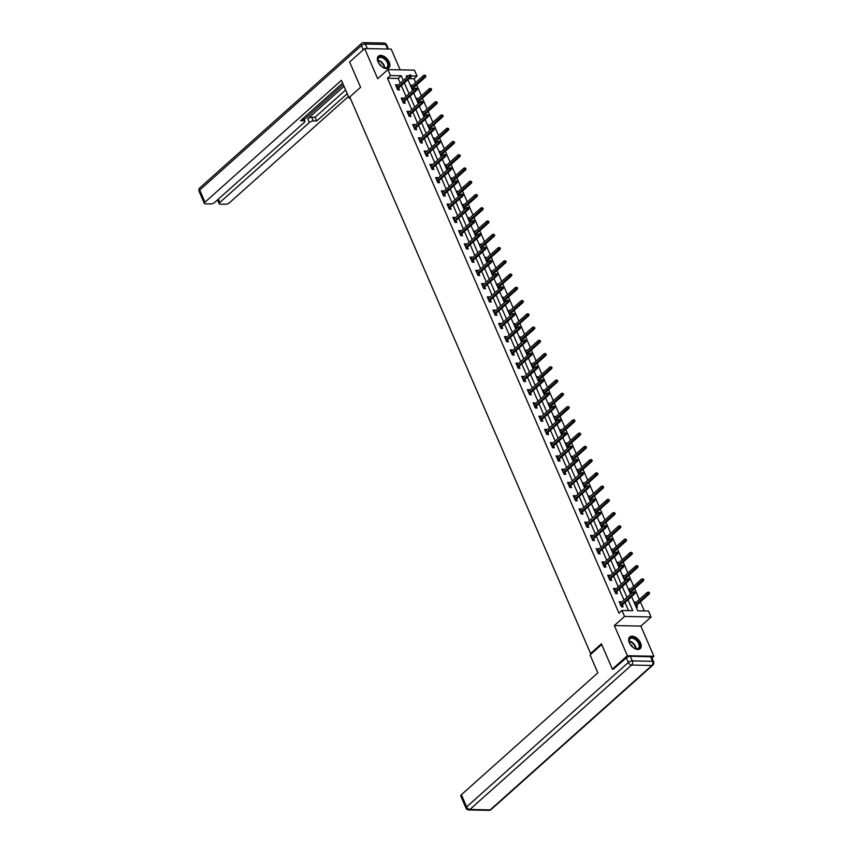 <?xml version="1.0" encoding="UTF-8"?>
<svg xmlns="http://www.w3.org/2000/svg" width="853" height="853" viewBox="0 0 853 853"><rect width="100%" height="100%" fill="white"/><g stroke="black" fill="none" stroke-linecap="round" stroke-linejoin="round"><path stroke-width="1.28" d="M640.539 642.927A7.837 4.681 48.2 0 0 629.727 636.967A7.837 4.681 48.2 0 0 629.354 642.704A7.837 4.681 48.2 0 0 640.176 648.664A7.837 4.681 48.2 0 0 640.539 642.927M389.203 62.12A7.837 4.681 48.2 0 0 378.391 56.159A7.837 4.681 48.2 0 0 378.018 61.885A7.837 4.681 48.2 0 0 388.829 67.845A7.837 4.681 48.2 0 0 389.203 62.12M631.615 596.61L637.745 610.801L648.504 611.015L651.074 616.964L624.556 616.431L621.986 610.481L632.734 610.695L628.021 599.808M651.948 658.004L653.91 656.256L640.859 626.091L651.074 616.964M400.153 69.85L391.175 49.101L364.647 48.568L377.698 78.732L387.923 69.605L414.441 70.138L417.021 76.088L411.466 75.97M415.656 82.57L414.014 78.764L417.021 76.088M644.303 610.929L640.379 601.866M639.345 599.488L634.643 588.613M633.608 586.235L628.906 575.359M627.872 572.981L623.17 562.106M622.146 559.728L617.433 548.852M616.41 546.474L611.697 535.599M610.673 533.221L605.961 522.345M604.937 519.967L600.224 509.092M599.201 506.714L594.488 495.838M593.464 493.45L588.751 482.585M587.728 480.196L583.025 469.321M581.991 466.943L577.289 456.067M576.255 453.689L571.553 442.814M570.518 440.436L565.816 429.56M564.782 427.182L560.08 416.307M559.046 413.929L554.343 403.053M553.309 400.675L548.607 389.8M547.573 387.422L542.871 376.546M541.847 374.168L537.134 363.293M536.111 360.915L531.398 350.039M530.374 347.661L525.661 336.786M524.638 334.408L519.925 323.532M518.901 321.144L514.188 310.279M513.165 307.89L508.463 297.015M507.428 294.637L502.726 283.761M501.692 281.383L496.99 270.508M495.956 268.13L491.253 257.254M490.219 254.876L485.517 244.001M484.483 241.623L479.781 230.747M478.746 228.369L474.044 217.494M473.01 215.116L468.308 204.24M467.273 201.862L462.571 190.987M461.548 188.609L456.835 177.733M455.811 175.355L451.098 164.48M450.075 162.102L445.362 151.226M444.338 148.838L439.626 137.973M438.602 135.584L433.889 124.709M432.866 122.331L428.163 111.455M427.129 109.077L422.427 98.202M421.393 95.824L416.69 84.948M613.712 669.168L612.358 669.136L627.392 655.712L653.91 656.256M612.358 669.136L601.408 643.823L590.585 653.483L349.762 96.975L360.574 87.305L349.623 61.992L364.647 48.568M590.585 653.483L591.683 653.505M414.014 78.764L409.056 78.668M410.261 85.097L411.604 85.119L411.946 85.886M413.588 89.704L412.969 88.264M412.468 90.194L413.033 90.205M415.997 98.351L417.341 98.372L417.682 99.14M419.324 102.957L418.706 101.518M418.205 103.448L418.77 103.458M421.734 111.604L423.077 111.626L423.419 112.393M425.061 116.211L424.442 114.782M423.93 116.701L424.506 116.712M427.47 124.858L428.814 124.879L429.144 125.647M430.797 129.464L430.179 128.035M429.667 129.955L430.232 129.965M433.196 138.111L434.55 138.133L434.881 138.911M436.533 142.718L435.915 141.289M435.403 143.208L435.968 143.219M438.932 151.365L440.287 151.397L440.617 152.165M442.27 155.971L441.651 154.542M441.14 156.462L441.705 156.472M444.669 164.618L446.023 164.65L446.354 165.418M448.006 169.225L447.388 167.796M446.876 169.715L447.441 169.726M450.405 177.872L451.759 177.904L452.09 178.672M453.743 182.478L453.124 181.049M452.612 182.968L453.178 182.979M456.142 191.125L457.496 191.157L457.826 191.925M459.479 195.732L458.861 194.303M458.349 196.222L458.914 196.233M461.878 204.379L463.232 204.411L463.563 205.178M465.216 208.985L464.597 207.556M464.085 209.475L464.65 209.486M467.615 217.632L468.969 217.664L469.299 218.432M470.952 222.238L470.323 220.81M469.822 222.729L470.387 222.75M473.351 230.886L474.705 230.918L475.036 231.685M476.688 235.503L476.059 234.063M475.558 235.993L476.123 236.004M479.087 244.15L480.442 244.171L480.772 244.939M482.414 248.756L481.796 247.317M481.295 249.247L481.86 249.257M484.824 257.403L486.167 257.425L486.509 258.192M488.151 262.01L487.532 260.57M487.031 262.5L487.596 262.511M490.56 270.657L491.904 270.678L492.245 271.446M493.887 275.263L493.269 273.824M492.767 275.754L493.333 275.764M496.297 283.91L497.64 283.932L497.981 284.699M499.623 288.517L499.005 287.088M498.504 289.007L499.069 289.018M502.033 297.164L503.377 297.185L503.707 297.964M505.36 301.77L504.741 300.341M504.23 302.261L504.795 302.271M507.77 310.417L509.113 310.439L509.444 311.217M511.096 315.024L510.478 313.595M509.966 315.514L510.531 315.525M513.495 323.671L514.849 323.703L515.18 324.471M516.833 328.277L516.214 326.848M515.702 328.768L516.268 328.778M519.232 336.924L520.586 336.956L520.916 337.724M522.569 341.531L521.951 340.102M521.439 342.021L522.004 342.032M524.968 350.178L526.322 350.21L526.653 350.978M528.306 354.784L527.687 353.355M527.175 355.274L527.74 355.285M530.705 363.431L532.059 363.463L532.389 364.231M534.042 368.038L533.424 366.609M532.912 368.528L533.477 368.539M536.441 376.685L537.795 376.717L538.126 377.484M539.778 381.291L539.16 379.862M538.648 381.781L539.213 381.792M542.177 389.938L543.532 389.97L543.862 390.738M545.515 394.544L544.896 393.116M544.385 395.035L544.95 395.056M547.914 403.192L549.268 403.224L549.599 403.991M551.251 407.809L550.622 406.369M550.121 408.299L550.686 408.31M553.65 416.456L555.004 416.477L555.335 417.245M556.988 421.062L556.359 419.623M555.857 421.553L556.423 421.563M559.387 429.709L560.741 429.731L561.071 430.498M562.713 434.316L562.095 432.876M561.594 434.806L562.159 434.817M565.123 442.963L566.467 442.984L566.808 443.752M568.45 447.569L567.831 446.14M567.33 448.06L567.895 448.07M570.86 456.216L572.203 456.238L572.544 457.005M574.186 460.823L573.568 459.394M573.067 461.313L573.632 461.324M576.596 469.47L577.939 469.491L578.281 470.27M579.923 474.076L579.304 472.647M578.803 474.567L579.368 474.577M582.332 482.723L583.676 482.745L584.006 483.523M585.659 487.33L585.041 485.901M584.529 487.82L585.094 487.831M588.069 495.977L589.412 496.009L589.743 496.777M591.396 500.583L590.777 499.154M590.265 501.074L590.83 501.084M593.795 509.23L595.149 509.262L595.479 510.03M597.132 513.837L596.514 512.408M596.002 514.327L596.567 514.338M599.531 522.484L600.885 522.516L601.216 523.284M602.868 527.09L602.25 525.661M601.738 527.581L602.303 527.591M605.267 535.737L606.622 535.769L606.952 536.537M608.605 540.344L607.986 538.915M607.475 540.834L608.04 540.845M611.004 548.991L612.358 549.023L612.689 549.79M614.341 553.597L613.723 552.168M613.211 554.087L613.776 554.098M616.74 562.244L618.094 562.276L618.425 563.044M620.078 566.861L619.459 565.422M618.947 567.341L619.513 567.362M622.477 575.498L623.831 575.53L624.161 576.297M625.814 580.115L625.196 578.675M624.684 580.605L625.249 580.616M628.213 588.762L629.567 588.783L629.898 589.551M631.551 593.368L630.921 591.929M630.42 593.859L630.985 593.869M633.95 602.015L635.304 602.037L635.634 602.804M636.157 607.112L637.511 607.133L636.658 605.182M400.292 83.199L398.244 78.455L387.486 78.231L618.979 613.168L621.986 610.481M628.533 610.609L625.014 602.495M623.991 600.117L619.278 589.242M618.254 586.864L613.542 575.988M612.518 573.611L607.805 562.735M606.782 560.357L602.079 549.481M601.045 547.093L596.343 536.228M595.309 533.839L590.607 522.964M589.572 520.586L584.87 509.71M583.836 507.332L579.134 496.457M578.099 494.079L573.397 483.203M572.363 480.825L567.661 469.95M566.627 467.572L561.924 456.696M560.89 454.318L556.188 443.443M555.164 441.065L550.452 430.189M549.428 427.811L544.715 416.936M543.692 414.558L538.979 403.682M537.955 401.305L533.242 390.429M532.219 388.051L527.506 377.175M526.482 374.787L521.78 363.922M520.746 361.533L516.044 350.658M515.009 348.28L510.307 337.404M509.273 335.026L504.571 324.151M503.537 321.773L498.834 310.897M497.8 308.519L493.098 297.644M492.064 295.266L487.362 284.39M486.327 282.012L481.625 271.137M480.591 268.759L475.889 257.883M474.865 255.505L470.152 244.63M469.129 242.252L464.416 231.376M463.392 228.999L458.679 218.123M457.656 215.745L452.943 204.869M451.919 202.481L447.207 191.616M446.183 189.227L441.481 178.352M440.447 175.974L435.744 165.098M434.71 162.72L430.008 151.845M428.974 149.467L424.272 138.591M423.237 136.213L418.535 125.338M417.501 122.96L412.799 112.084M411.764 109.706L407.062 98.831M406.028 96.453L401.326 85.577M397.605 85.599L397.274 84.831L395.483 84.799L397.69 89.896L399.481 89.928L398.639 87.976M403.341 98.852L403.011 98.084L401.219 98.052L403.426 103.149L405.218 103.181L404.375 101.23M409.077 112.106L408.747 111.338L406.956 111.306L409.163 116.403L410.954 116.434L410.112 114.483M414.814 125.359L414.483 124.591L412.692 124.559L414.899 129.656L416.69 129.688L415.837 127.737M420.55 138.612L420.22 137.845L418.428 137.813L420.625 142.909L422.427 142.941L421.574 141.001M426.287 151.877L425.956 151.098L424.165 151.066L426.361 156.163L428.153 156.195L427.31 154.254M432.023 165.13L431.693 164.352L429.891 164.32L432.098 169.416L433.889 169.459L433.047 167.508M437.76 178.384L437.418 177.616L435.627 177.573L437.834 182.67L439.626 182.713L438.783 180.761M443.496 191.637L443.155 190.869L441.364 190.827L443.571 195.923L445.362 195.966L444.52 194.015M449.232 204.891L448.891 204.123L447.1 204.08L449.307 209.177L451.098 209.22L450.256 207.268M454.958 218.144L454.628 217.376L452.836 217.334L455.044 222.43L456.835 222.473L455.992 220.522M460.695 231.398L460.364 230.63L458.573 230.587L460.78 235.695L462.571 235.727L461.729 233.775M466.431 244.651L466.101 243.883L464.309 243.851L466.516 248.948L468.308 248.98L467.465 247.029M472.167 257.905L471.837 257.137L470.046 257.105L472.253 262.202L474.044 262.234L473.202 260.282M477.904 271.158L477.573 270.39L475.782 270.358L477.989 275.455L479.781 275.487L478.938 273.536M483.64 284.412L483.31 283.644L481.518 283.612L483.726 288.709L485.517 288.74L484.675 286.789M489.377 297.665L489.046 296.897L487.255 296.865L489.462 301.962L491.253 301.994L490.411 300.053M495.113 310.918L494.783 310.151L492.991 310.119L495.198 315.215L496.99 315.247L496.137 313.307M500.85 324.183L500.519 323.404L498.728 323.372L500.924 328.469L502.726 328.512L501.873 326.56M506.586 337.436L506.255 336.658L504.464 336.626L506.661 341.722L508.452 341.765L507.61 339.814M512.322 350.69L511.981 349.922L510.19 349.879L512.397 354.976L514.188 355.019L513.346 353.067M518.059 363.943L517.718 363.175L515.926 363.133L518.134 368.229L519.925 368.272L519.082 366.321M523.795 377.197L523.454 376.429L521.663 376.386L523.87 381.483L525.661 381.526L524.819 379.574M529.521 390.45L529.191 389.682L527.399 389.64L529.606 394.736L531.398 394.779L530.555 392.828M535.257 403.704L534.927 402.936L533.136 402.893L535.343 408.001L537.134 408.033L536.292 406.081M540.994 416.957L540.663 416.189L538.872 416.157L541.079 421.254L542.871 421.286L542.028 419.335M546.73 430.211L546.4 429.443L544.609 429.411L546.816 434.508L548.607 434.54L547.765 432.588M552.467 443.464L552.136 442.696L550.345 442.664L552.552 447.761L554.343 447.793L553.501 445.842M558.203 456.718L557.873 455.95L556.081 455.918L558.288 461.015L560.08 461.046L559.237 459.095M563.94 469.971L563.609 469.203L561.818 469.171L564.025 474.268L565.816 474.3L564.974 472.359M569.676 483.224L569.346 482.457L567.554 482.425L569.761 487.521L571.553 487.553L570.71 485.613M575.412 496.489L575.082 495.71L573.291 495.678L575.498 500.775L577.289 500.818L576.436 498.866M581.149 509.742L580.818 508.964L579.027 508.932L581.224 514.028L583.025 514.071L582.172 512.12M586.885 522.996L586.555 522.228L584.753 522.185L586.96 527.282L588.751 527.325L587.909 525.373M592.622 536.249L592.281 535.481L590.489 535.439L592.696 540.535L594.488 540.578L593.645 538.627M598.358 549.503L598.017 548.735L596.226 548.692L598.433 553.789L600.224 553.832L599.382 551.88M604.095 562.756L603.753 561.988L601.962 561.946L604.169 567.053L605.961 567.085L605.118 565.134M609.82 576.01L609.49 575.242L607.699 575.199L609.906 580.307L611.697 580.339L610.855 578.387M615.557 589.263L615.226 588.495L613.435 588.463L615.642 593.56L617.433 593.592L616.591 591.641M621.293 602.517L620.963 601.749L619.171 601.717L621.379 606.814L623.17 606.846L622.327 604.894M640.859 626.091L614.331 625.558L627.392 655.712M614.331 625.558L624.556 616.431M387.486 78.231L390.493 75.544L387.923 69.605M408.459 75.906L406.263 75.864L406.892 77.314M407.915 79.692L412.628 90.567M413.652 92.945L418.365 103.821M419.388 106.198L424.101 117.074M425.125 119.452L429.837 130.328M430.861 132.705L435.563 143.581M436.597 145.959L441.3 156.835M442.334 159.212L447.036 170.088M448.07 172.466L452.772 183.342M453.807 185.719L458.509 196.595M459.543 198.973L464.245 209.849M465.28 212.226L469.982 223.102M471.016 225.491L475.718 236.356M476.752 238.744L481.455 249.62M482.478 251.998L487.191 262.873M488.215 265.251L492.927 276.127M493.951 278.504L498.664 289.38M499.687 291.758L504.4 302.634M505.424 305.011L510.137 315.887M511.16 318.265L515.862 329.141M516.897 331.518L521.599 342.394M522.633 344.772L527.335 355.648M528.37 358.025L533.072 368.901M534.106 371.279L538.808 382.155M539.842 384.532L544.545 395.408M545.579 397.797L550.281 408.662M551.315 411.05L556.017 421.926M557.052 424.304L561.754 435.179M562.777 437.557L567.49 448.433M568.514 450.81L573.227 461.686M574.25 464.064L578.963 474.94M579.987 477.317L584.7 488.193M585.723 490.571L590.436 501.447M591.46 503.824L596.162 514.7M597.196 517.078L601.898 527.954M602.932 530.331L607.635 541.207M608.669 543.585L613.371 554.461M614.405 556.838L619.107 567.714M620.142 570.103L624.844 580.968M625.878 583.356L630.58 594.232M403.298 80.513L401.251 75.768L390.493 75.544M626.998 597.431L622.285 586.555M621.261 584.177L616.548 573.301M615.525 570.924L610.812 560.048M609.788 557.67L605.076 546.794M604.052 544.417L599.339 533.541M598.316 531.163L593.613 520.287M592.579 517.91L587.877 507.034M586.843 504.645L582.141 493.78M581.106 491.392L576.404 480.516M575.37 478.138L570.668 467.263M569.633 464.885L564.931 454.009M563.897 451.632L559.195 440.756M558.161 438.378L553.458 427.502M552.435 425.125L547.722 414.249M546.698 411.871L541.986 400.995M540.962 398.618L536.249 387.742M535.226 385.364L530.513 374.488M529.489 372.111L524.776 361.235M523.753 358.857L519.04 347.981M518.016 345.604L513.314 334.728M512.28 332.339L507.578 321.474M506.543 319.086L501.841 308.21M500.807 305.832L496.105 294.957M495.071 292.579L490.368 281.703M489.334 279.326L484.632 268.45M483.598 266.072L478.896 255.196M477.861 252.819L473.159 241.943M472.135 239.565L467.423 228.689M466.399 226.312L461.686 215.436M460.663 213.058L455.95 202.182M454.926 199.805L450.213 188.929M449.19 186.551L444.477 175.675M443.453 173.298L438.751 162.422M437.717 160.033L433.015 149.168M431.981 146.78L427.278 135.904M426.244 133.526L421.542 122.651M420.508 120.273L415.806 109.397M414.771 107.02L410.069 96.144M409.035 93.766L404.333 82.89M398.244 78.455L401.251 75.768M395.995 85.972L397.274 84.831M410.645 85.982L411.604 85.119M416.381 99.236L417.341 98.372M401.731 99.225L403.011 98.084M422.118 112.489L423.077 111.626M407.467 112.479L408.747 111.338M427.854 125.743L428.814 124.879M413.204 125.743L414.483 124.591M433.591 138.996L434.55 138.133M418.93 138.996L420.22 137.845M439.316 152.25L440.287 151.397M424.666 152.25L425.956 151.098M445.053 165.514L446.023 164.65M430.402 165.503L431.693 164.352M450.789 178.767L451.759 177.904M436.139 178.757L437.418 177.616M456.526 192.021L457.496 191.157M441.875 192.01L443.155 190.869M462.262 205.274L463.232 204.411M447.612 205.264L448.891 204.123M467.998 218.528L468.969 217.664M453.348 218.517L454.628 217.376M473.735 231.781L474.705 230.918M459.085 231.771L460.364 230.63M479.471 245.035L480.442 244.171M464.821 245.024L466.101 243.883M485.208 258.288L486.167 257.425M470.557 258.278L471.837 257.137M490.944 271.542L491.904 270.678M476.294 271.531L477.573 270.39M496.681 284.795L497.64 283.932M482.03 284.785L483.31 283.644M502.417 298.049L503.377 297.185M487.767 298.049L489.046 296.897M508.153 311.302L509.113 310.439M493.503 311.302L494.783 310.151M513.89 324.556L514.849 323.703M499.229 324.556L500.519 323.404M519.616 337.82L520.586 336.956M504.965 337.809L506.255 336.658M525.352 351.073L526.322 350.21M510.702 351.063L511.981 349.922M531.088 364.327L532.059 363.463M516.438 364.316L517.718 363.175M536.825 377.58L537.795 376.717M522.175 377.57L523.454 376.429M542.561 390.834L543.532 389.97M527.911 390.823L529.191 389.682M548.298 404.087L549.268 403.224M533.647 404.077L534.927 402.936M554.034 417.341L555.004 416.477M539.384 417.33L540.663 416.189M559.771 430.594L560.741 429.731M545.12 430.584L546.4 429.443M565.507 443.848L566.467 442.984M550.857 443.837L552.136 442.696M571.243 457.101L572.203 456.238M556.593 457.091L557.873 455.95M576.98 470.355L577.939 469.491M562.33 470.355L563.609 469.203M582.716 483.608L583.676 482.745M568.066 483.608L569.346 482.457M588.453 496.862L589.412 496.009M573.802 496.862L575.082 495.71M594.189 510.126L595.149 509.262M579.528 510.115L580.818 508.964M599.915 523.379L600.885 522.516M585.265 523.369L586.555 522.228M605.651 536.633L606.622 535.769M591.001 536.622L592.281 535.481M611.388 549.886L612.358 549.023M596.737 549.876L598.017 548.735M617.124 563.14L618.094 562.276M602.474 563.129L603.753 561.988M622.861 576.393L623.831 575.53M608.21 576.383L609.49 575.242M628.597 589.647L629.567 588.783M613.947 589.636L615.226 588.495M634.333 602.9L635.304 602.037M619.683 602.89L620.963 601.749M397.359 89.128L411.21 76.749L409.92 76.717L396.986 88.275M410.847 75.693L411.562 75.704L410.474 74.84L410.847 75.693L409.92 76.717L409.259 75.192L396.325 86.739M411.21 76.749L411.562 75.704M410.474 74.84L409.259 75.192M425.892 75.992L424.815 75.128L425.892 75.992L425.551 77.037L424.261 77.005L423.6 75.48L410.975 86.75M425.178 75.981L411.636 88.285M425.551 77.037L412.01 89.128M423.6 75.48L424.815 75.128M379.169 63.932A6.781 4.052 -131.8 0 1 377.858 61.075A6.781 4.052 -131.8 0 1 379.948 56.746A6.781 4.052 -131.8 0 1 386.078 59.646A6.781 4.052 -131.8 0 1 388.435 66.161A6.781 4.052 -131.8 0 1 383.893 67.824A6.781 4.052 -131.8 0 1 381.195 66.203M383.711 67.75A6.28 3.753 48.2 0 0 387.017 67.387A6.28 3.753 48.2 0 0 385.556 60.126A6.28 3.753 48.2 0 0 378.647 58.015A6.28 3.753 48.2 0 0 377.911 61.256M381.536 66.47A4.478 2.676 48.2 0 0 380.385 64.785A4.478 2.676 48.2 0 0 378.935 63.559M388.392 68.176A7.794 4.66 48.2 0 0 386.516 59.241A7.794 4.66 48.2 0 0 378.018 56.554M630.506 644.74A6.781 4.052 -131.8 0 1 629.205 641.882A6.781 4.052 -131.8 0 1 631.295 637.554A6.781 4.052 -131.8 0 1 637.415 640.464A6.781 4.052 -131.8 0 1 639.782 646.969A6.781 4.052 -131.8 0 1 635.229 648.632A6.781 4.052 -131.8 0 1 632.531 647.011M635.048 648.557A6.28 3.753 48.2 0 0 638.353 648.195A6.28 3.753 48.2 0 0 636.903 640.934A6.28 3.753 48.2 0 0 629.983 638.822A6.28 3.753 48.2 0 0 629.247 642.074M632.873 647.288A4.478 2.676 48.2 0 0 631.721 645.593A4.478 2.676 48.2 0 0 630.271 644.378M639.739 648.984A7.794 4.66 48.2 0 0 637.852 640.049A7.794 4.66 48.2 0 0 629.354 637.362M349.997 97.519L349.186 98.244L350.316 98.276M349.186 98.244L341.424 80.321L204.965 202.193A3.017 1.173 156.6 0 0 204.347 203.44A3.017 1.173 156.6 0 0 205.317 203.846L210.766 203.963A3.017 1.173 156.6 0 0 214.711 202.396L304.286 122.395A3.017 1.173 156.6 0 0 304.905 121.158A3.017 1.173 156.6 0 0 303.935 120.742L302.975 118.524M342.629 83.104L300.565 120.678L303.935 120.742M218.357 199.144L219.807 202.492A3.017 1.173 156.6 0 0 219.189 203.739A3.017 1.173 156.6 0 0 220.149 204.155L225.597 204.262A3.017 1.173 156.6 0 0 229.553 202.694L348.44 96.517M313.328 120.934A3.017 1.173 156.6 0 0 309.372 122.501L307.762 118.759A3.017 1.173 -23.4 0 1 311.708 117.192L313.328 120.934L316.698 120.998L347.235 93.734M219.807 202.492L309.372 122.501M307.762 118.759L344.036 86.356M304.212 119.569L343.301 84.66M311.708 117.192L315.077 117.256L345.614 89.992M315.077 117.256L316.698 120.998M601.717 644.537L590.084 654.933L597.836 672.857L461.377 794.729L466.634 806.885L628.352 662.461L626.358 657.866L613.328 669.157M650.604 656.714L630.314 656.298L632.297 660.894L652.588 661.299L650.604 656.714A3.017 1.173 -23.4 0 1 651.564 657.119L653.547 661.715A3.017 1.173 156.6 0 0 652.588 661.299A3.017 2.111 -88.8 0 1 651.884 665.457L631.604 665.052L469.886 809.476L490.176 809.881L651.884 665.457A3.017 1.802 48.2 0 0 652.79 665.159A3.017 3.017 0 0 0 653.547 661.715M489.014 810.35A3.017 3.017 0 0 0 491.083 809.582A3.017 1.802 48.2 0 1 490.176 809.881A3.017 2.111 91.2 0 1 489.014 810.35L468.724 809.945A3.017 2.111 -88.8 0 0 469.886 809.476A3.017 1.802 48.2 0 1 466.634 806.885A3.017 1.173 156.6 0 0 466.015 808.122L460.759 795.977A3.017 1.173 -23.4 0 1 461.377 794.729M626.358 657.866A3.017 1.173 -23.4 0 1 630.314 656.298M403.085 102.381L416.946 90.002L415.656 89.97L402.723 101.528M416.584 88.947L417.298 88.957L416.211 88.094L416.584 88.947L415.656 89.97L414.995 88.445L402.062 100.004M416.946 90.002L417.298 88.957M416.211 88.094L414.995 88.445M408.822 115.635L422.683 103.256L421.393 103.224L408.459 114.782M422.32 102.2L423.035 102.211L421.947 101.347L422.32 102.2L421.393 103.224L420.732 101.699L407.798 113.257M422.683 103.256L423.035 102.211M421.947 101.347L420.732 101.699M431.629 89.245L430.552 88.381L431.629 89.245L431.287 90.29L429.997 90.269L429.336 88.733L416.712 100.004M430.914 89.234L417.373 101.539M431.287 90.29L417.746 102.381M429.336 88.733L430.552 88.381M437.365 102.499L436.288 101.635L437.365 102.499L437.024 103.544L435.734 103.522L435.073 101.987L422.448 113.257M436.651 102.488L423.109 114.792M437.024 103.544L423.472 115.635M435.073 101.987L436.288 101.635M414.558 128.888L428.419 116.509L427.129 116.488L414.195 128.035M428.046 115.454L428.771 115.464L427.684 114.601L428.046 115.454L427.129 116.488L426.468 114.952L413.534 126.511M428.419 116.509L428.771 115.464M427.684 114.601L426.468 114.952M420.294 142.142L434.156 129.763L432.866 129.741L419.932 141.289M433.782 128.707L434.508 128.718L433.42 127.854L433.782 128.707L432.866 129.741L432.204 128.206L419.271 139.764M434.156 129.763L434.508 128.718M433.42 127.854L432.204 128.206M426.031 155.395L439.892 143.016L438.602 142.995L425.668 154.542M439.519 141.961L440.244 141.971L439.156 141.108L439.519 141.961L438.602 142.995L437.941 141.459L425.007 153.018M439.892 143.016L440.244 141.971M439.156 141.108L437.941 141.459M443.102 115.752L442.014 114.888L443.102 115.752L442.76 116.797L441.47 116.776L440.798 115.24L428.185 126.511M442.387 115.741L428.846 128.046M442.76 116.797L429.208 128.899M440.798 115.24L442.014 114.888M448.838 129.006L447.75 128.142L448.838 129.006L448.486 130.051L447.196 130.029L446.535 128.494L433.921 139.764M448.124 128.995L434.582 141.299M448.486 130.051L434.945 142.152M446.535 128.494L447.75 128.142M454.574 142.259L453.487 141.395L454.574 142.259L454.222 143.304L452.932 143.283L452.271 141.747L439.658 153.028M453.86 142.248L440.319 154.553M454.222 143.304L440.681 155.406M452.271 141.747L453.487 141.395M431.767 168.649L445.629 156.27L444.338 156.248L431.405 167.796M445.255 155.214L445.97 155.225L444.893 154.361L445.255 155.214L444.338 156.248L443.677 154.713L430.744 166.271M445.629 156.27L445.97 155.225M444.893 154.361L443.677 154.713M460.311 155.523L459.223 154.649L460.311 155.523L459.959 156.557L458.669 156.536L458.008 155.011L445.394 166.282M459.596 155.502L446.055 167.806M459.959 156.557L446.418 168.659M458.008 155.011L459.223 154.649M437.504 181.902L451.365 169.523L450.075 169.502L437.141 181.049M450.992 168.468L451.706 168.478L450.629 167.614L450.992 168.468L450.075 169.502L449.414 167.966L436.469 179.525M451.365 169.523L451.706 168.478M450.629 167.614L449.414 167.966M466.047 168.777L464.96 167.913L466.047 168.777L465.695 169.811L464.405 169.79L463.744 168.265L451.13 179.535M465.333 168.755L451.791 181.06M465.695 169.811L452.154 181.913M463.744 168.265L464.96 167.913M443.24 195.156L457.101 182.777L455.811 182.755L442.867 194.303M456.728 181.721L457.443 181.742L457.08 180.889L456.366 180.868L456.728 181.721L455.811 182.755L455.15 181.231L442.206 192.778M457.101 182.777L457.443 181.742M456.366 180.868L455.15 181.231M471.784 182.03L470.696 181.167L471.784 182.03L471.432 183.075L470.142 183.043L469.481 181.518L456.856 192.789M471.069 182.009L457.528 194.313M471.432 183.075L457.89 195.166M469.481 181.518L470.696 181.167M448.977 208.409L462.838 196.03L461.548 196.009L448.603 207.567M462.465 194.974L463.179 194.996L462.816 194.143L462.102 194.132L462.465 194.974L461.548 196.009L460.887 194.484L447.942 206.031M462.838 196.03L463.179 194.996M462.102 194.132L460.887 194.484M477.52 195.284L476.432 194.42L477.52 195.284L477.168 196.329L475.878 196.297L475.217 194.772L462.593 206.042M476.806 195.262L463.254 207.567M477.168 196.329L463.627 208.42M475.217 194.772L476.432 194.42M454.713 221.663L468.574 209.294L467.284 209.262L454.34 220.82M468.201 208.228L468.915 208.249L468.553 207.396L467.828 207.386L468.201 208.228L467.284 209.262L466.612 207.737L453.679 219.285M468.574 209.294L468.915 208.249M467.828 207.386L466.612 207.737M483.256 208.537L482.169 207.674L483.256 208.537L482.905 209.582L481.614 209.55L480.953 208.025L468.329 219.296M482.531 208.516L468.99 220.82M482.905 209.582L469.363 221.673M480.953 208.025L482.169 207.674M460.449 234.916L474.3 222.548L473.01 222.516L460.076 234.074M473.937 221.481L474.652 221.503L474.289 220.65L473.564 220.639L473.937 221.481L473.01 222.516L472.349 220.991L459.415 232.538M474.3 222.548L474.652 221.503M473.564 220.639L472.349 220.991M488.993 221.791L487.905 220.927L488.993 221.791L488.641 222.836L487.351 222.804L486.69 221.279L474.065 232.549M488.268 221.78L474.726 234.074M488.641 222.836L475.1 234.927M486.69 221.279L487.905 220.927M466.186 248.18L480.036 235.801L478.746 235.769L465.813 247.327M479.674 234.735L480.388 234.756L480.026 233.903L479.301 233.893L479.674 234.735L478.746 235.769L478.085 234.244L465.152 245.792M480.036 235.801L480.388 234.756M479.301 233.893L478.085 234.244M494.729 235.044L493.642 234.18L494.729 235.044L494.377 236.089L493.087 236.057L492.426 234.532L479.802 245.803M494.004 235.033L480.463 247.338M494.377 236.089L480.836 248.18M492.426 234.532L493.642 234.18M471.922 261.434L485.773 249.055L484.483 249.023L471.549 260.581M485.41 247.999L486.125 248.01L485.037 247.146L485.41 247.999L484.483 249.023L483.822 247.498L470.888 259.045M485.773 249.055L486.125 248.01M485.037 247.146L483.822 247.498M500.455 248.298L499.378 247.434L500.455 248.298L500.114 249.343L498.824 249.311L498.163 247.786L485.538 259.056M499.741 248.287L486.199 260.591M500.114 249.343L486.573 261.434M498.163 247.786L499.378 247.434M477.659 274.687L491.509 262.308L490.219 262.276L477.285 273.834M491.147 261.253L491.861 261.263L490.774 260.4L491.147 261.253L490.219 262.276L489.558 260.751L476.624 272.31M491.509 262.308L491.861 261.263M490.774 260.4L489.558 260.751M506.192 261.551L505.115 260.687L506.192 261.551L505.85 262.596L504.56 262.575L503.899 261.039L491.275 272.31M505.477 261.54L491.936 273.845M505.85 262.596L492.309 274.687M503.899 261.039L505.115 260.687M483.384 287.941L497.246 275.562L495.956 275.54L483.022 287.088M496.883 274.506L497.598 274.517L496.51 273.653L496.883 274.506L495.956 275.54L495.294 274.005L482.361 285.563M497.246 275.562L497.598 274.517M496.51 273.653L495.294 274.005M511.928 274.805L510.851 273.941L511.928 274.805L511.587 275.85L510.297 275.828L509.636 274.293L497.011 285.563M511.214 274.794L497.672 287.098M511.587 275.85L498.045 287.941M509.636 274.293L510.851 273.941M489.121 301.194L502.982 288.815L501.692 288.794L488.758 300.341M502.62 287.76L503.334 287.77L502.246 286.907L502.62 287.76L501.692 288.794L501.031 287.258L488.097 298.817M502.982 288.815L503.334 287.77M502.246 286.907L501.031 287.258M517.664 288.058L516.587 287.194L517.664 288.058L517.323 289.103L516.033 289.082L515.372 287.546L502.748 298.817M516.95 288.047L503.409 300.352M517.323 289.103L503.771 301.205M515.372 287.546L516.587 287.194M494.857 314.448L508.719 302.069L507.428 302.047L494.495 313.595M508.345 301.013L509.07 301.024L507.983 300.16L508.345 301.013L507.428 302.047L506.767 300.512L493.834 312.07M508.719 302.069L509.07 301.024M507.983 300.16L506.767 300.512M523.401 301.312L522.313 300.448L523.401 301.312L523.06 302.357L521.769 302.335L521.098 300.8L508.484 312.07M522.686 301.301L509.145 313.605M523.06 302.357L509.508 314.458M521.098 300.8L522.313 300.448M500.594 327.701L514.455 315.322L513.165 315.301L500.231 326.848M514.082 314.267L514.807 314.277L513.719 313.414L514.082 314.267L513.165 315.301L512.504 313.765L499.57 325.324M514.455 315.322L514.807 314.277M513.719 313.414L512.504 313.765M529.137 314.565L528.05 313.701L529.137 314.565L528.785 315.61L527.495 315.589L526.834 314.053L514.22 325.334M528.423 314.554L514.881 326.859M528.785 315.61L515.244 327.712M526.834 314.053L528.05 313.701M506.33 340.955L520.191 328.576L518.901 328.554L505.968 340.102M519.818 327.52L520.543 327.531L519.456 326.667L519.818 327.52L518.901 328.554L518.24 327.019L505.307 338.577M520.191 328.576L520.543 327.531M519.456 326.667L518.24 327.019M534.874 327.829L533.786 326.955L534.874 327.829L534.522 328.863L533.232 328.842L532.571 327.317L519.957 338.588M534.159 327.808L520.618 340.112M534.522 328.863L520.98 340.965M532.571 327.317L533.786 326.955M512.067 354.208L525.928 341.829L524.638 341.808L511.704 353.355M525.555 340.774L526.269 340.784L525.192 339.921L525.555 340.774L524.638 341.808L523.977 340.272L511.043 351.831M525.928 341.829L526.269 340.784M525.192 339.921L523.977 340.272M540.61 341.083L539.522 340.219L540.61 341.083L540.258 342.117L538.968 342.096L538.307 340.571L525.693 351.841M539.896 341.061L526.354 353.366M540.258 342.117L526.717 354.219M538.307 340.571L539.522 340.219M517.803 367.462L531.664 355.083L530.374 355.061L517.44 366.619M531.291 354.027L532.005 354.048L531.643 353.195L530.929 353.174L531.291 354.027L530.374 355.061L529.713 353.537L516.769 365.084M531.664 355.083L532.005 354.048M530.929 353.174L529.713 353.537M546.346 354.336L545.259 353.473L546.346 354.336L545.995 355.381L544.704 355.349L544.043 353.824L531.43 365.095M545.632 354.315L532.091 366.619M545.995 355.381L532.453 367.472M544.043 353.824L545.259 353.473M523.539 380.715L537.401 368.336L536.111 368.315L523.166 379.873M537.027 367.28L537.742 367.302L537.379 366.449L536.665 366.438L537.027 367.28L536.111 368.315L535.449 366.79L522.505 378.337M537.401 368.336L537.742 367.302M536.665 366.438L535.449 366.79M552.083 367.59L550.995 366.726L552.083 367.59L551.731 368.635L550.441 368.603L549.78 367.078L537.155 378.348M551.369 367.568L537.827 379.873M551.731 368.635L538.19 380.726M549.78 367.078L550.995 366.726M529.276 393.969L543.137 381.6L541.847 381.568L528.903 393.126M542.764 380.534L543.478 380.555L543.116 379.702L542.401 379.692L542.764 380.534L541.847 381.568L541.186 380.043L528.242 391.591M543.137 381.6L543.478 380.555M542.401 379.692L541.186 380.043M557.819 380.843L556.732 379.98L557.819 380.843L557.467 381.888L556.177 381.856L555.516 380.331L542.892 391.602M557.105 380.822L543.553 393.126M557.467 381.888L543.926 393.979M555.516 380.331L556.732 379.98M535.012 407.222L548.874 394.854L547.583 394.822L534.639 406.38M548.5 393.787L549.215 393.809L548.852 392.956L548.127 392.945L548.5 393.787L547.583 394.822L546.912 393.297L533.978 404.844M548.874 394.854L549.215 393.809M548.127 392.945L546.912 393.297M563.556 394.097L562.468 393.233L563.556 394.097L563.204 395.142L561.914 395.11L561.253 393.585L548.628 404.855M562.831 394.086L549.289 406.38M563.204 395.142L549.663 407.233M561.253 393.585L562.468 393.233M540.749 420.486L554.599 408.107L553.309 408.075L540.375 419.633M554.237 407.041L554.951 407.062L554.589 406.209L553.864 406.199L554.237 407.041L553.309 408.075L552.648 406.55L539.714 418.098M554.599 408.107L554.951 407.062M553.864 406.199L552.648 406.55M569.292 407.35L568.205 406.486L569.292 407.35L568.94 408.395L567.65 408.363L566.989 406.838L554.365 418.109M568.567 407.339L555.026 419.644M568.94 408.395L555.399 420.486M566.989 406.838L568.205 406.486M546.485 433.74L560.336 421.361L559.046 421.329L546.112 432.887M559.973 420.305L560.688 420.316L560.325 419.463L559.6 419.452L559.973 420.305L559.046 421.329L558.384 419.804L545.451 431.351M560.336 421.361L560.688 420.316M559.6 419.452L558.384 419.804M575.029 420.604L573.941 419.74L575.029 420.604L574.677 421.649L573.387 421.627L572.726 420.092L560.101 431.362M574.304 420.593L560.762 432.897M574.677 421.649L561.135 433.74M572.726 420.092L573.941 419.74M552.222 446.993L566.072 434.614L564.782 434.582L551.848 446.14M565.71 433.559L566.424 433.569L565.336 432.706L565.71 433.559L564.782 434.582L564.121 433.057L551.187 444.616M566.072 434.614L566.424 433.569M565.336 432.706L564.121 433.057M580.754 433.857L579.677 432.993L580.754 433.857L580.413 434.902L579.123 434.881L578.462 433.345L565.838 444.616M580.04 433.846L566.499 446.151M580.413 434.902L566.872 446.993M578.462 433.345L579.677 432.993M557.958 460.247L571.809 447.868L570.518 447.846L557.585 459.394M571.446 446.812L572.16 446.823L571.073 445.959L571.446 446.812L570.518 447.846L569.857 446.311L556.924 457.869M571.809 447.868L572.16 446.823M571.073 445.959L569.857 446.311M586.491 447.111L585.414 446.247L586.491 447.111L586.15 448.156L584.859 448.134L584.198 446.599L571.574 457.869M585.776 447.1L572.235 459.404M586.15 448.156L572.608 460.247M584.198 446.599L585.414 446.247M563.684 473.5L577.545 461.121L576.255 461.1L563.321 472.647M577.182 460.066L577.897 460.076L576.809 459.213L577.182 460.066L576.255 461.1L575.594 459.564L562.66 471.123M577.545 461.121L577.897 460.076M576.809 459.213L575.594 459.564M592.227 460.364L591.15 459.5L592.227 460.364L591.886 461.409L590.596 461.388L589.935 459.852L577.31 471.123M591.513 460.353L577.971 472.658M591.886 461.409L578.345 473.511M589.935 459.852L591.15 459.5M569.42 486.754L583.281 474.375L581.991 474.353L569.058 485.901M582.919 473.319L583.633 473.33L582.546 472.466L582.919 473.319L581.991 474.353L581.33 472.818L568.397 484.376M583.281 474.375L583.633 473.33M582.546 472.466L581.33 472.818M597.964 473.618L596.887 472.754L597.964 473.618L597.622 474.663L596.332 474.641L595.671 473.106L583.047 484.387M597.249 473.607L583.708 485.911M597.622 474.663L584.07 486.764M595.671 473.106L596.887 472.754M575.157 500.007L589.018 487.628L587.728 487.607L574.794 499.154M588.645 486.573L589.37 486.583L588.282 485.72L588.645 486.573L587.728 487.607L587.067 486.071L574.133 497.63M589.018 487.628L589.37 486.583M588.282 485.72L587.067 486.071M603.7 486.871L602.613 486.007L603.7 486.871L603.359 487.916L602.069 487.895L601.397 486.359L588.783 497.64M602.986 486.86L589.444 499.165M603.359 487.916L589.807 500.018M601.397 486.359L602.613 486.007M580.893 513.261L594.754 500.882L593.464 500.86L580.53 512.408M594.381 499.826L595.106 499.837L594.019 498.973L594.381 499.826L593.464 500.86L592.803 499.325L579.869 510.883M594.754 500.882L595.106 499.837M594.019 498.973L592.803 499.325M609.437 500.135L608.349 499.261L609.437 500.135L609.085 501.169L607.794 501.148L607.133 499.623L594.52 510.894M608.722 500.114L595.181 512.418M609.085 501.169L595.543 513.271M607.133 499.623L608.349 499.261M586.629 526.514L600.491 514.135L599.201 514.114L586.267 525.661M600.117 513.079L600.843 513.09L599.755 512.226L600.117 513.079L599.201 514.114L598.539 512.578L585.606 524.137M600.491 514.135L600.843 513.09M599.755 512.226L598.539 512.578M615.173 513.389L614.085 512.525L615.173 513.389L614.821 514.423L613.531 514.402L612.87 512.877L600.256 524.147M614.459 513.367L600.917 525.672M614.821 514.423L601.28 526.525M612.87 512.877L614.085 512.525M592.366 539.768L606.227 527.389L604.937 527.367L592.003 538.925M605.854 526.333L606.568 526.354L606.206 525.501L605.491 525.491L605.854 526.333L604.937 527.367L604.276 525.843L591.342 537.39M606.227 527.389L606.568 526.354M605.491 525.491L604.276 525.843M620.909 526.642L619.822 525.779L620.909 526.642L620.558 527.687L619.267 527.655L618.606 526.13L605.993 537.401M620.195 526.621L606.654 538.925M620.558 527.687L607.016 539.778M618.606 526.13L619.822 525.779M598.102 553.021L611.964 540.653L610.673 540.621L597.74 552.179M611.59 539.586L612.305 539.608L611.942 538.755L611.228 538.744L611.59 539.586L610.673 540.621L610.012 539.096L597.068 550.643M611.964 540.653L612.305 539.608M611.228 538.744L610.012 539.096M626.646 539.896L625.558 539.032L626.646 539.896L626.294 540.941L625.004 540.909L624.343 539.384L611.729 550.654M625.931 539.874L612.39 552.179M626.294 540.941L612.753 553.032M624.343 539.384L625.558 539.032M603.839 566.275L617.7 553.906L616.41 553.874L603.466 565.432M617.327 552.84L618.041 552.861L617.679 552.008L616.964 551.998L617.327 552.84L616.41 553.874L615.749 552.349L602.804 563.897M617.7 553.906L618.041 552.861M616.964 551.998L615.749 552.349M632.382 553.149L631.295 552.286L632.382 553.149L632.03 554.194L630.74 554.162L630.079 552.637L617.455 563.908M631.668 553.128L618.126 565.432M632.03 554.194L618.489 566.285M630.079 552.637L631.295 552.286M609.575 579.528L623.436 567.16L622.146 567.128L609.202 578.686M623.063 566.093L623.778 566.115L623.415 565.262L622.701 565.251L623.063 566.093L622.146 567.128L621.485 565.603L608.541 577.15M623.436 567.16L623.778 566.115M622.701 565.251L621.485 565.603M638.119 566.403L637.031 565.539L638.119 566.403L637.767 567.448L636.477 567.416L635.816 565.891L623.191 577.161M637.394 566.392L623.852 578.686M637.767 567.448L624.225 579.539M635.816 565.891L637.031 565.539M615.312 592.792L629.173 580.413L627.883 580.381L614.938 591.939M628.8 579.358L629.514 579.368L629.151 578.515L628.426 578.505L628.8 579.358L627.883 580.381L627.211 578.856L614.277 590.404M629.173 580.413L629.514 579.368M628.426 578.505L627.211 578.856M643.855 579.656L642.767 578.792L643.855 579.656L643.503 580.701L642.213 580.669L641.552 579.144L628.928 590.415M643.13 579.645L629.589 591.95M643.503 580.701L629.962 592.792M641.552 579.144L642.767 578.792M621.048 606.046L634.899 593.667L633.608 593.635L620.675 605.193M634.536 592.611L635.25 592.622L634.888 591.769L634.163 591.758L634.536 592.611L633.608 593.635L632.947 592.11L620.014 603.657M634.899 593.667L635.25 592.622M634.163 591.758L632.947 592.11M649.591 592.91L648.504 592.046L649.591 592.91L649.24 593.955L647.949 593.933L647.288 592.398L634.664 603.668M648.866 592.899L635.325 605.203M649.24 593.955L635.698 606.046M647.288 592.398L648.504 592.046M377.794 60.211A6.28 3.753 -131.8 0 1 382.432 62.919A6.28 3.753 -131.8 0 1 384.735 67.984M384.255 67.899A6.078 3.625 48.2 0 0 382.037 63.271A6.078 3.625 48.2 0 0 377.826 60.691M629.13 641.029A6.28 3.753 -131.8 0 1 633.768 643.727A6.28 3.753 -131.8 0 1 636.071 648.792M635.602 648.717A6.078 3.625 48.2 0 0 633.384 644.079A6.078 3.625 48.2 0 0 629.162 641.509M387.635 49.026L385.663 44.463L365.372 44.057L367.344 48.621M363.239 49.826L361.416 45.625L199.709 190.048L204.965 202.193M199.09 191.285A3.017 1.173 -23.4 0 1 199.709 190.048A3.017 1.802 48.2 0 1 199.847 187.841A3.017 3.017 0 0 0 199.09 191.285L204.347 203.44M361.416 45.625A3.017 1.173 -23.4 0 1 365.372 44.057A3.017 2.111 91.2 0 0 363.634 42.65A3.017 3.017 0 0 0 361.565 43.418A3.017 1.802 48.2 0 0 361.416 45.625M385.663 44.463A3.017 1.173 -23.4 0 1 386.622 44.878A3.017 3.017 0 0 0 383.914 43.055A3.017 2.111 -88.8 0 1 385.663 44.463M628.352 662.461A3.017 1.802 48.2 0 0 631.604 665.052A3.017 2.111 91.2 0 0 632.297 660.894A3.017 1.173 156.6 0 0 628.352 662.461M199.847 187.841L361.565 43.418M388.424 49.047L386.622 44.878M363.634 42.65L383.914 43.055M303.54 118.013L304.905 121.158M219.189 203.739L217.515 199.89M466.015 808.122A3.017 3.017 0 0 0 468.724 809.945M491.083 809.582L652.79 665.159"/></g></svg>

